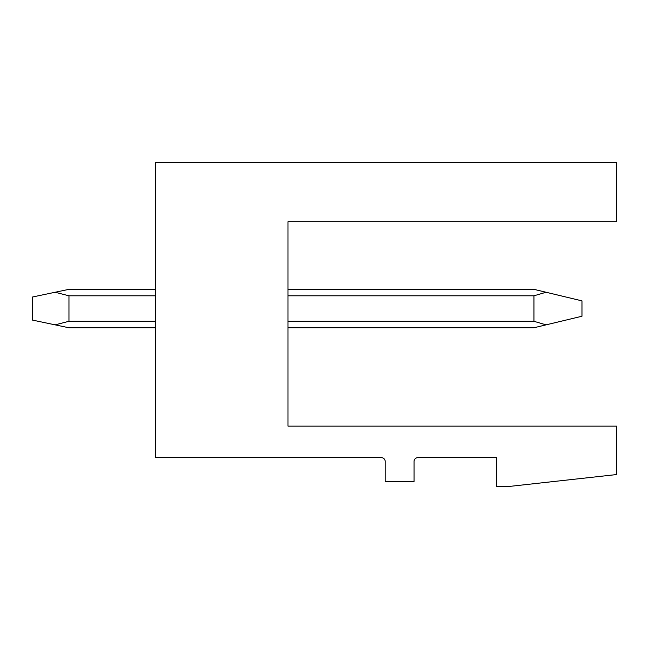 <?xml version="1.0" encoding="UTF-8"?>
<svg xmlns="http://www.w3.org/2000/svg" width="649" height="649" viewBox="0 0 649 649"><rect width="100%" height="100%" fill="white"/><g stroke="black" fill="none" stroke-linecap="round" stroke-linejoin="round"><path stroke-width="0.97" d="M155.419 162.526L616.55 162.526L616.55 221.707L287.994 221.707L287.994 426.142L616.55 426.142L616.55 474.557L508.954 486.474L496.655 486.474L496.655 457.65L417.883 457.65A3.845 3.845 0 0 0 414.038 461.496L414.038 481.477L385.214 481.477L385.214 461.496A3.845 3.845 0 0 0 381.377 457.65L155.419 457.65L155.419 162.526M287.994 327.769L533.932 327.769L546.06 324.857L533.932 321.296L287.994 321.296M287.994 289.34L533.932 289.34L581.966 300.868L581.966 316.241L546.06 324.857M546.06 292.253L533.932 295.806L533.932 321.296M155.419 327.769L68.956 327.769L55.133 324.857L68.956 321.296L155.419 321.296M155.419 289.34L68.956 289.34L55.133 292.253L68.956 295.806L68.956 321.296M55.133 292.253L32.45 297.023L32.45 320.079L55.133 324.857M533.932 295.806L287.994 295.806M155.419 295.806L68.956 295.806"/></g></svg>
